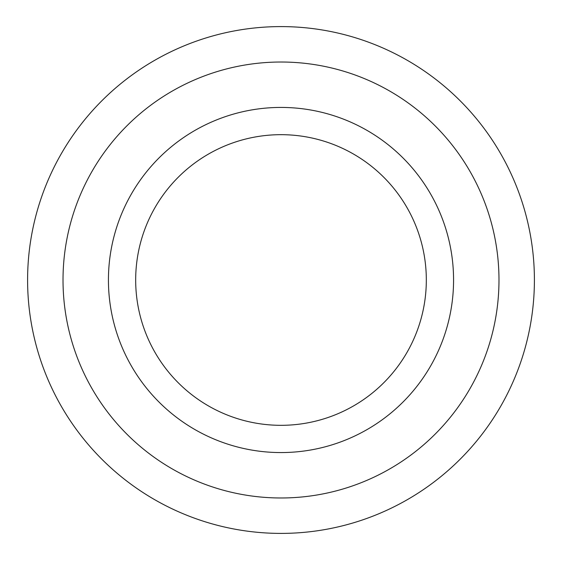 <?xml version="1.0" encoding="UTF-8"?>
<svg xmlns="http://www.w3.org/2000/svg" width="562" height="562" viewBox="0 0 562 562"><rect width="100%" height="100%" fill="white"/><g stroke="black" fill="none" stroke-linecap="round" stroke-linejoin="round"><path stroke-width="0.84" d="M281 533.401A253.399 253.399 0 0 0 500.454 153.3A253.399 253.399 0 0 0 61.546 153.3A253.399 253.399 0 0 0 281 533.401M281 497.981A217.979 217.979 0 0 0 469.776 171.01A217.979 217.979 0 0 0 92.224 171.01A217.979 217.979 0 0 0 281 497.981M281 452.565A172.569 172.569 0 0 0 430.45 193.714A172.569 172.569 0 0 0 131.55 193.714A172.569 172.569 0 0 0 281 452.565M281 425.322A145.319 145.319 0 0 0 406.853 207.343A145.319 145.319 0 0 0 155.147 207.343A145.319 145.319 0 0 0 281 425.322"/></g></svg>
